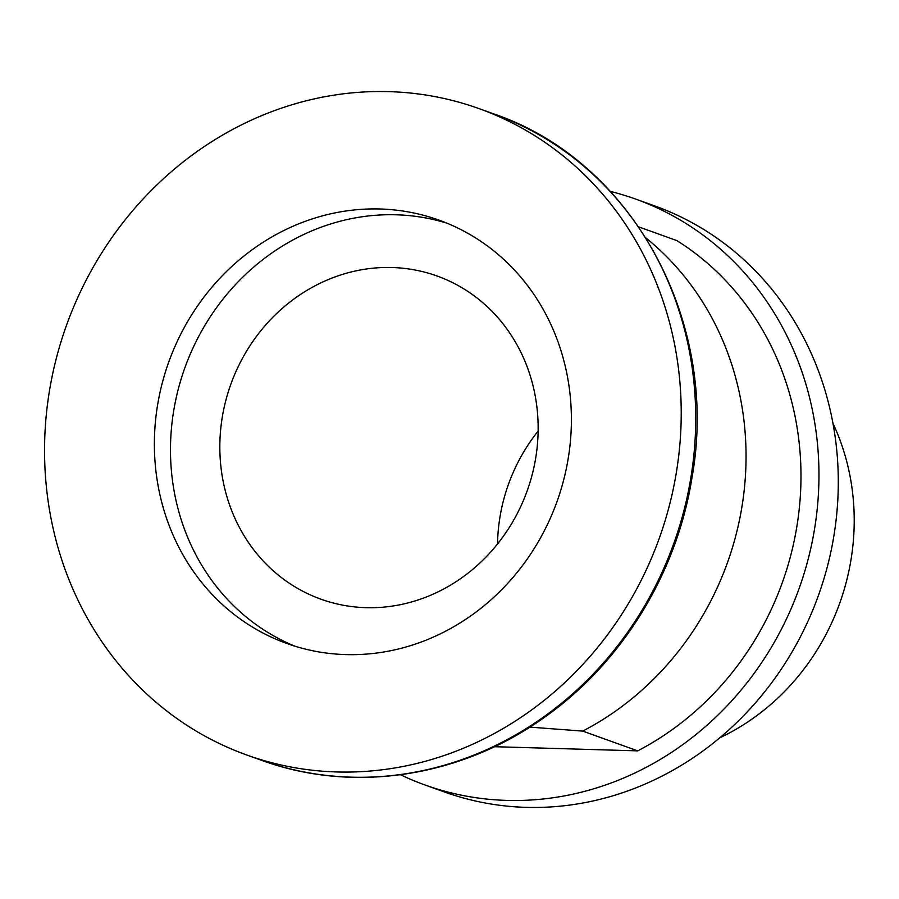 <?xml version="1.0" encoding="UTF-8"?>
<svg xmlns="http://www.w3.org/2000/svg" width="899" height="899" viewBox="0 0 899 899"><rect width="100%" height="100%" fill="white"/><g stroke="black" fill="none" stroke-linecap="round" stroke-linejoin="round"><path stroke-width="1.35" d="M638.695 226.874L676.925 240.629A291.905 267.7 -70.2 0 1 800.065 499.9A291.905 267.7 -70.2 0 1 637.672 750.867L582.732 731.101A291.905 267.7 -70.2 0 0 645.988 238.01M538.13 431.104A171.709 157.471 -70.2 0 0 497.54 543.974M719.829 737.776A227.009 208.186 -70.2 0 0 832.946 423.294M389.053 91.642A343.418 314.942 -70.2 0 0 52.794 373.265A343.418 314.942 -70.2 0 0 246.652 754.958A343.418 314.942 -70.2 0 0 659.237 538.4A343.418 314.942 -70.2 0 0 479.122 108.644A343.418 314.942 -70.2 0 0 389.053 91.642M380.03 208.995A224.941 206.287 -70.2 0 0 159.775 393.459A224.941 206.287 -70.2 0 0 286.747 643.459A224.941 206.287 -70.2 0 0 556.998 501.62A224.941 206.287 -70.2 0 0 439.015 220.131A224.941 206.287 -70.2 0 0 380.03 208.995M447.005 223.21A224.941 206.287 -70.2 0 0 396.133 214.794A224.941 206.287 -70.2 0 0 176.901 394.706A224.941 206.287 -70.2 0 0 294.872 646.179M392.076 267.52A171.709 157.471 -70.2 0 0 223.952 408.326A171.709 157.471 -70.2 0 0 320.876 599.172A171.709 157.471 -70.2 0 0 527.162 490.888A171.709 157.471 -70.2 0 0 437.105 276.015A171.709 157.471 -70.2 0 0 392.076 267.52M637.672 750.867L494.472 746.698M610.365 191.408A311.312 285.489 109.8 0 1 635.762 199.117A311.312 285.489 109.8 0 1 799.042 588.676A311.312 285.489 109.8 0 1 425.036 784.996A311.312 285.489 109.8 0 1 400.538 774.758M582.732 731.101L529.859 727.122M425.036 784.996L444.364 791.94A311.312 285.489 -70.2 0 0 526.005 807.358A311.312 285.489 -70.2 0 0 830.822 552.065A311.312 285.489 -70.2 0 0 655.09 206.062L635.762 199.117M493.63 113.87C632.469 160.719 719.975 321.954 692.005 477.538C676.846 573.955 621.052 664.159 542.895 718.425C459.636 777.601 352.239 793.637 261.16 760.172A343.418 314.942 -70.2 0 0 673.744 543.614A343.418 314.942 -70.2 0 0 493.63 113.87L479.122 108.644M261.16 760.172L246.652 754.958"/></g></svg>
